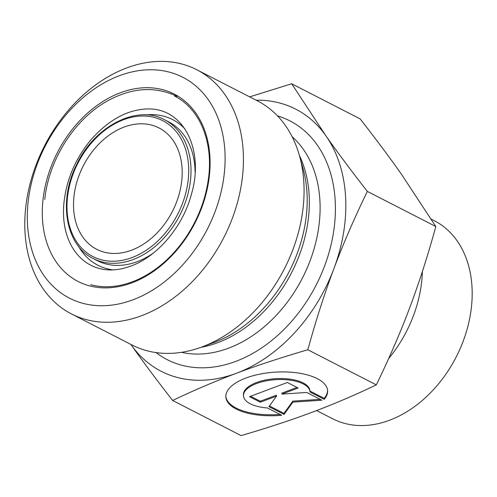 <?xml version="1.0" encoding="UTF-8"?>
<svg xmlns="http://www.w3.org/2000/svg" width="497" height="497" viewBox="0 0 497 497"><rect width="100%" height="100%" fill="white"/><g stroke="black" fill="none" stroke-linecap="round" stroke-linejoin="round"><path stroke-width="0.75" d="M324.23 399.315L309.991 392.009A33.311 14.214 176.5 0 0 309.979 391.822A33.311 14.214 176.5 0 0 275.872 379.658A33.311 14.214 176.5 0 0 243.48 395.861A33.311 14.214 176.5 0 0 267.448 407.969L281.687 415.275A50.98 21.75 -3.5 0 1 225.843 396.929A50.98 21.75 -3.5 0 1 275.413 372.129A50.98 21.75 -3.5 0 1 327.616 390.754A50.98 21.75 -3.5 0 1 324.23 399.315L324.168 398.327A50.98 21.75 176.5 0 0 327.573 390.263M225.831 396.438A50.98 21.75 176.5 0 0 280.028 414.423M243.48 395.861L243.418 394.873A33.311 14.214 -3.5 0 1 275.81 378.671A33.311 14.214 -3.5 0 1 309.923 390.841L309.979 391.822M309.929 391.027L324.168 398.327M250.6 396.277L260.254 401.228L276.456 395.152L276.518 396.134L260.316 402.216L249.525 396.681L287.347 382.491L298.132 388.027L281.929 394.109L306.761 392.456L321.87 400.203L292.888 402.129L284.048 414.392L268.945 406.639L276.518 396.134M260.316 402.216L260.254 401.228M269.449 405.943L283.992 413.405L292.826 401.141L320.161 399.327M284.048 414.392L283.992 413.405M292.888 402.129L292.826 401.141M281.929 394.109L281.874 393.121L297.001 387.443M249.662 96.872L291.677 83.769L325.821 135.693C337.544 152.393 351.385 170.962 367.345 191.407C354.262 218.332 343.11 244.089 333.891 268.691C324.628 293.267 315.937 320.292 307.823 349.758C281.265 357.517 257.508 365.338 236.535 373.222C215.524 381.087 194.228 390.176 172.633 400.476C156.679 380.037 142.838 361.468 131.109 344.763L130.841 344.384A147.323 108.097 -62.8 0 0 131.109 344.763A147.323 108.097 -62.8 0 0 236.535 373.222A147.323 108.097 -62.8 0 0 333.891 268.691A147.323 108.097 -62.8 0 0 325.821 135.693A147.323 108.097 -62.8 0 0 256.104 100.177M172.633 400.476L241.12 435.608C267.672 427.849 291.435 420.027 312.408 412.143C333.419 404.278 354.715 395.19 376.31 384.889C389.387 357.964 400.539 332.201 409.758 307.606C419.021 283.029 427.712 256.005 435.832 226.533L367.345 191.407M435.832 226.533L401.688 174.609C389.959 157.903 376.117 139.334 360.163 118.895L291.677 83.769M376.31 384.889L307.823 349.758M431.241 219.14L434.303 220.711A111.309 81.67 117.2 0 1 456.171 357.026A111.309 81.67 117.2 0 1 332.704 418.797L316.62 410.547M422.388 271.48A111.309 81.67 117.2 0 1 388.635 358.579M103.991 252.116A68.207 50.042 -62.8 0 0 176.659 201.801A68.207 50.042 -62.8 0 0 158.984 127.934A68.207 50.042 -62.8 0 0 83.322 165.781A68.207 50.042 -62.8 0 0 96.722 249.308A68.207 50.042 -62.8 0 0 103.991 252.116M215.033 211.759A124.132 91.081 117.2 0 1 44.171 275.86A124.132 91.081 117.2 0 1 119.404 75.718A124.132 91.081 117.2 0 1 215.033 211.759M232.323 218.345A137.228 100.692 -62.8 0 0 196.75 69.735A137.228 100.692 -62.8 0 0 182.138 64.094A137.228 100.692 -62.8 0 0 39.94 155.499A137.228 100.692 -62.8 0 0 71.493 313.942A137.228 100.692 -62.8 0 0 232.323 218.345M71.493 313.942L132.134 345.048A137.228 100.692 -62.8 0 0 201.652 347.061A137.228 100.692 -62.8 0 0 299.585 156.126A137.228 100.692 -62.8 0 0 257.39 100.835L196.75 69.735M101.127 259.732A76.389 56.049 117.2 0 1 93.877 140.291A76.389 56.049 117.2 0 1 188.562 165.849A76.389 56.049 117.2 0 1 101.127 259.732M101.543 261.764A78.029 57.248 -62.8 0 0 182.393 209.796A78.029 57.248 -62.8 0 0 164.451 119.702C136.874 104.277 94.163 126.337 76.395 165.054C57.987 201.453 65.89 245.648 93.231 258.558A78.029 57.248 -62.8 0 0 101.543 261.764M153.399 253.048A78.029 57.248 117.2 0 1 105.631 263.864A78.029 57.248 117.2 0 1 97.325 260.658L93.231 258.558M164.451 119.702L168.545 121.802A78.029 57.248 117.2 0 1 195.079 171.782M89.354 285.806A105.308 77.271 -62.8 0 0 209.889 156.381A105.308 77.271 -62.8 0 0 79.365 121.144A105.308 77.271 -62.8 0 0 89.354 285.806M78.42 246.17A81.843 60.056 -62.8 0 0 106.606 268.604A81.843 60.056 -62.8 0 0 112.645 269.809M184.921 128.916A81.843 60.056 -62.8 0 0 145.751 114.906M201.03 347.285A123.318 90.479 -62.8 0 0 291.609 272.617A123.318 90.479 -62.8 0 0 299.411 155.486M299.585 156.126L303.114 168.881A124.778 91.554 117.2 0 1 214.064 342.483L201.652 347.061M292.118 136.7A123.318 90.479 117.2 0 1 302.375 278.14A123.318 90.479 117.2 0 1 181.517 352.33M156.052 352.59A134.227 98.487 -62.8 0 0 316.098 285.179A134.227 98.487 -62.8 0 0 277.475 115.863M174.509 96.039C199.707 108.452 213.654 141.943 208.392 178.982C205.572 199.291 198.315 218.382 186.623 236.255C173.646 255.588 158.003 269.741 139.688 278.699C122.529 286.763 106.221 288.776 90.771 284.731M64.088 201.565C58.764 248.537 89.218 280.333 128.518 266.846C155.741 258.477 182.939 227.527 191.562 193.687C204.273 150.808 184.312 107.545 147.149 108.961C127.456 109.644 108.793 119.833 91.162 139.533C75.848 157.928 66.828 178.603 64.088 201.565M177.087 96.381C154.772 85.838 131.214 87.553 106.414 101.531C73.879 119.982 48.582 160.369 44.773 199.508"/></g></svg>
